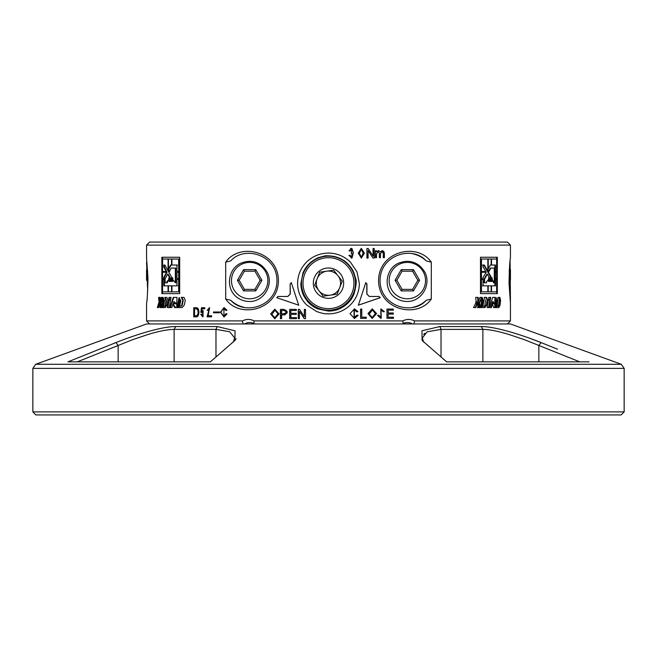 <?xml version="1.0" encoding="UTF-8"?>
<svg xmlns="http://www.w3.org/2000/svg" width="657" height="657" viewBox="0 0 657 657"><rect width="100%" height="100%" fill="white"/><g stroke="black" fill="none" stroke-linecap="round" stroke-linejoin="round"><path stroke-width="0.99" d="M343.644 283.175A15.16 15.16 0 0 0 320.895 270.043A15.16 15.16 0 0 0 320.895 296.307A15.16 15.16 0 0 0 343.644 283.175M328.475 256.189A26.986 26.986 0 0 1 351.848 296.668A26.986 26.986 0 0 1 305.103 296.668A26.986 26.986 0 0 1 328.475 256.189A26.986 26.986 0 0 1 351.848 296.668A26.986 26.986 0 0 1 305.103 296.668A26.986 26.986 0 0 1 328.475 256.189M341.492 283.175L342.289 281.196L333.641 270.183L319.696 272.179L314.67 285.154L323.145 296.192L337.09 294.196L341.492 283.175M323.145 296.192L329.83 295.239A12.13 12.13 0 0 1 319.13 290.961L323.145 296.192M314.67 285.154L318.522 290.18A12.13 12.13 0 0 1 317.002 279.143L314.67 285.154M319.696 272.179L317.265 278.469A12.13 12.13 0 0 1 337.772 275.439L333.641 270.183L319.696 272.179M342.289 281.196L338.183 275.965A12.13 12.13 0 0 1 339.866 287.24L342.289 281.196M337.09 294.196L339.521 288.119A12.13 12.13 0 0 1 330.496 295.141L337.09 294.196M337.772 275.439A12.13 12.13 0 0 1 338.183 275.965M339.866 287.24A12.13 12.13 0 0 1 339.521 288.119M330.496 295.141A12.13 12.13 0 0 1 329.83 295.239M319.13 290.961A12.13 12.13 0 0 1 318.522 290.18M317.002 279.143A12.13 12.13 0 0 1 317.265 278.469M236.619 297.038A21.229 21.229 0 0 0 250.572 301.489C265.904 300.791 275.357 280.711 264.878 268.992A18.954 18.954 0 0 0 243.821 262.258C228.455 265.724 224.472 287.626 236.619 297.038M239.156 280.284L244.404 271.193L254.916 271.193L260.164 280.284L254.916 289.384L244.404 289.384L239.156 280.284L237.407 280.284L243.533 290.903L255.787 290.903L254.916 289.384M244.404 289.384L243.533 290.903M255.787 290.903L261.913 280.284L260.164 280.284M261.913 280.284L255.787 269.674L254.916 271.193M244.404 271.193L243.533 269.674L237.407 280.284M510.44 280.284L510.44 269.674L509.257 271.152L510.44 269.674M509.241 271.456L510.44 301.514L510.119 262.743M146.56 280.284L146.56 269.674M147.685 291.043L146.56 262.258M147.324 280.284L147.997 280.284L147.324 280.284M146.996 270.733L147.743 271.152L146.996 270.733M394.299 297.038A21.229 21.229 0 0 0 408.252 301.489C423.584 300.791 433.037 280.711 422.558 268.992A18.954 18.954 0 0 0 401.501 262.258C386.135 265.724 382.152 287.626 394.299 297.038M396.836 280.284L402.084 271.193L412.596 271.193L417.844 280.284L412.596 289.384L402.084 289.384L396.836 280.284L395.087 280.284L401.213 290.903L413.467 290.903L412.596 289.384M402.084 289.384L401.213 290.903M413.467 290.903L419.593 280.284L417.844 280.284M419.593 280.284L413.467 269.674L412.596 271.193M402.084 271.193L401.213 269.674L395.087 280.284M624.15 411.89L621.12 414.92L35.88 414.92L32.85 411.89L624.15 411.89L624.15 368.372L32.85 368.372L32.85 411.89M621.3 364.298L35.7 364.298L146.56 323.95L510.44 323.95L621.3 364.298L624.15 368.372M234.91 340.433L236.118 338.782M67.95 361.859L115.911 342.593L67.95 361.859L210.363 361.859L234.886 340.466L235.066 330.824L217.155 326.537L215.972 329.387L174.121 329.387C167.494 329.486 158.813 331.185 148.088 334.462L132.763 339.628L77.271 361.859M589.05 361.859L446.637 361.859L422.09 340.433L421.958 330.8L439.845 326.537L481.269 326.537C495.091 326.488 521.403 334.684 541.089 342.593L557.53 349.204M118.145 361.859L118.145 345.442L115.911 342.593C135.605 334.692 161.836 326.488 175.731 326.537L217.155 326.537M579.729 361.859L538.855 345.442L541.089 342.593L530.035 338.388M423.617 334.454L424.849 333.247M233.334 342.059L234.672 337.977L229.63 331.728L215.972 329.387L215.972 357.022M538.855 361.859L538.855 345.442L524.204 339.62L508.879 334.454C497.489 331.054 488.824 329.362 482.879 329.387L441.028 329.387L427.149 331.818L422.328 337.977L423.634 342.026M328.5 313.882L328.5 313.882C326.307 313.537 326.143 314.736 316.682 311.558L306.671 305.012C300.791 299.025 297.761 291.864 297.596 283.52C297.695 275.234 300.701 268.056 306.614 262.012C312.617 256.263 319.811 253.29 328.188 253.076C336.548 253.076 343.923 256.041 350.304 261.971L356.973 271.826L359.363 283.446C359.239 291.757 356.234 298.919 350.337 304.955C344.293 310.769 337.008 313.75 328.5 313.882M328.5 320.92L402.749 320.92C406.724 318.941 410.674 318.941 414.583 320.912L510.44 320.92L510.44 303.238L509.019 283.11C509.38 268.089 509.857 259.696 510.44 257.938L510.44 245.11L146.56 245.11L146.56 257.938L147.981 278.075C147.62 293.096 147.143 301.481 146.56 303.247L146.56 320.92L242.417 320.92C246.326 318.941 250.268 318.941 254.251 320.912L328.5 320.92M160.078 302.869L159.856 301.957L158.969 301.957L158.633 297.391L160.251 297.391L160.357 301.686L161.474 297.391L163.084 297.391L161.277 302.869L160.078 302.869M167.231 304.593L167.921 300.348L166.935 297.391L164.743 297.391L165.958 301.013L165.277 305.431L164.784 306.228L163.7 306.228L164.529 300.684L164.119 299.773L162.977 307.583L165.326 307.583L167.231 304.593M358.262 253.167L361.301 248.321L364.389 253.167L361.35 258.086L358.262 253.167M171.075 297.391L169.038 297.391L168.734 299.231L170.754 299.231L171.075 297.391M170.615 300.019L168.603 300.019L167.363 307.583L169.325 307.583L170.615 300.019M158.739 302.893L157.36 307.583L158.748 307.583L159.791 302.893L158.739 302.893M291.322 282.682L290.131 283.898L290.131 294.049L287.766 296.471L277.936 296.471L276.769 297.687L298.697 305.193L291.322 282.682M281.615 314.892L281.615 318.67L280.432 318.67L280.432 309.381L283.791 309.381C288.382 311.262 288.382 313.102 283.791 314.892L281.615 314.892M173.785 301.76L174.778 302.984L176.807 302.984L176.988 297.391L173.276 297.391L169.884 307.583L171.797 307.583L172.963 304.142L174.573 307.583L176.659 307.583L176.782 303.821L173.07 303.821L173.785 301.76L174.384 301.67M358.18 315.393L356.956 315.081L354.353 317.479L354.353 309.882L356.817 311.886L358.008 311.599L354.435 308.856L350.041 313.66L354.443 318.514L358.18 315.393L356.858 315.081M393.494 317.241L393.494 318.341L386.981 318.341L386.981 309.053L393.297 309.053L393.297 310.153L388.139 310.153L388.139 312.995L393.297 312.995L393.297 314.079L388.139 314.079L388.139 317.241L393.494 317.241M299.436 311.369L299.436 318.67L298.278 318.67L298.278 309.381L299.518 309.381L304.339 316.674L304.339 309.381L305.513 309.381L305.513 318.67L304.273 318.67L299.436 311.369L304.347 318.67M367.969 313.561L372.256 308.889L376.584 313.561L372.215 318.497L367.969 313.561M379.13 296.471L369.3 296.471L366.935 294.049L366.935 283.898L365.752 282.682L358.377 305.193L380.296 297.687L378.958 296.471L380.296 297.687M368.092 250.572L368.092 258.086L366.91 258.086L366.91 248.527L368.175 248.527L373.053 256.025L373.053 248.527L374.227 248.527L374.227 258.086L372.979 258.086L368.092 250.572L367.961 258.086M161.318 303.772L161.581 307.583L160.949 307.583L160.686 303.772L161.318 303.772M510.119 260.591L509.282 270.676M426.245 300.265L431.312 299.009L431.321 262.159L426.245 260.903C412.514 245.217 380.083 254.85 380.05 280.514C379.902 306.219 412.53 316.033 426.245 300.274A27.29 27.29 0 0 1 413.179 307.246M431.312 299.017C417.335 319.253 378.719 309.932 378.572 280.621C378.637 251.253 417.384 241.916 431.321 262.159M230.755 300.274C244.486 315.968 276.917 306.334 276.95 280.67C277.098 254.957 244.47 245.143 230.755 260.911L225.688 262.168L225.68 299.017L230.755 300.274A27.29 27.29 0 0 0 243.804 307.246M225.688 262.168C239.665 241.924 278.281 251.245 278.428 280.555C278.363 309.923 239.616 319.261 225.68 299.017M227.084 313.947L223.996 316.994L220.489 312.247L224.029 307.558L226.936 310.227L225.959 310.515L223.938 308.601L223.93 315.984L226.074 313.644L227.084 313.947M270.643 313.882L274.84 309.217L279.126 313.882L274.79 318.826L270.643 313.882L274.93 309.217M219.348 311.993L219.348 312.798L213.509 312.798L213.509 311.993L219.348 311.993M179.681 257.24L179.681 293.63L161.852 293.63L161.852 257.24L179.681 257.24M384.378 311.673L383.253 311.755L380.855 309.964L381.044 318.522L377.57 315.36L378.678 315.261L381.241 317.421L380.953 308.889L384.378 311.673L383.072 311.755M184.256 305.094L185.266 300.348L183.976 297.391L181.192 297.391L182.786 300.118L181.743 305.16L180.921 306.162L179.657 306.162L180.732 300.791L180.182 299.822L178.638 307.583L182.145 307.583L184.256 305.094M178.975 297.711L177.053 307.583L177.916 307.583L179.632 298.869L178.975 297.711M160.349 303.772L160.612 307.583L160.111 307.583L159.856 303.772L160.349 303.772M296.463 317.569L296.463 318.67L289.671 318.67L289.671 309.381L296.258 309.381L296.258 310.482L290.87 310.482L290.87 313.315L296.258 313.315L296.258 314.407L290.87 314.407L290.87 317.569L296.463 317.569M349.031 250.793L351.84 248.297L353.359 252.731L351.988 258.094L348.916 255.392L350.091 255.228L351.84 257.092L352.029 253.298L351.216 253.38L351.93 249.299L350.197 251.007L349.031 250.793M202.118 308.774L204.762 308.774L204.762 307.731L201.477 307.731L200.853 312.379L202.775 311.615L202.816 315.91L201.543 314.194L200.705 314.301L202.808 316.83L202.98 310.646L201.773 311.213L202.118 308.774M196.41 307.747L195.967 307.747C199.95 306.901 199.827 317.717 195.967 316.838L193.741 316.838L193.741 307.747L196.147 307.739M211.587 315.754L208.203 315.754L209.476 307.69L207.201 310.318L208.055 310.441L209.304 308.675L207.045 316.822L211.587 316.822L211.587 315.754M366.269 317.241L366.269 318.341L360.57 318.341L360.57 309.053L361.777 309.053L361.777 317.241L366.269 317.241M376.518 254.087L376.518 257.684L375.385 257.684L375.385 250.769L376.395 250.769L376.395 251.73L378.498 250.604L380.296 251.82L382.358 250.58L384.378 252.937L384.378 257.684L383.269 257.684L383.269 253.323L382.087 251.623L380.469 253.659L380.469 257.684L379.352 257.684L379.352 253.167L378.161 251.606L376.354 254.087L376.354 257.684M163.24 297.761L161.844 307.583L162.427 307.583L163.7 298.804L163.24 297.761M479.75 303.772L480.119 307.583L479.216 307.583L478.838 303.772L479.75 303.772M500.059 305.094L500.593 300.348L499.903 297.391L498.277 297.391L499.23 300.118L498.622 305.16L498.113 306.162L497.316 306.162L497.653 299.822L496.643 307.583L498.852 307.583L500.059 305.094L499.484 305.094L500.026 300.348L499.328 297.391M492.504 301.76L493.842 302.984L495.37 302.984L495.493 297.391L492.635 297.391L489.629 307.583L491.379 307.583L492.372 304.142L493.678 307.583L495.263 307.583L495.345 303.821L492.471 303.821L493.325 301.555L492.504 301.76L491.921 303.821L492.471 303.821M475.84 302.893L473.5 307.583L475.849 307.583L477.508 302.893L475.84 302.893M490.73 297.391L488.816 297.391L488.512 299.231L490.442 299.231L490.73 297.391L490.196 297.391L489.9 299.231M477.943 302.869L477.606 301.957L476.218 301.957L475.676 297.391L478.206 297.391L478.353 301.686L479.971 297.391L482.131 297.391L479.7 302.869L477.943 302.869M482.328 297.761L480.481 307.583L481.269 307.583L482.903 298.804L482.328 297.761M486.968 304.593L487.691 300.348L486.656 297.391L484.176 297.391L485.58 301.013L484.809 305.431L484.225 306.228L482.911 306.228L483.922 300.684L483.429 299.773L481.992 307.583L484.858 307.583L486.968 304.593L486.443 304.593L487.157 300.348L486.131 297.391M490.319 300.019L488.381 300.019L487.108 307.583L489.095 307.583L490.319 300.019L489.777 300.019L488.562 307.583M478.353 303.772L478.739 307.583L477.992 307.583L477.598 303.772L479.24 303.772L479.618 307.583L478.715 307.583M496.873 297.711L495.542 307.583L496.15 307.583L497.3 298.869L496.873 297.711M497.333 257.24L497.333 293.63L480.489 293.63L480.489 257.24L497.333 257.24M146.56 245.11L149.591 242.08L507.409 242.08L510.44 245.11M231.469 280.588A18.191 18.191 0 0 1 258.759 264.837A18.191 18.191 0 0 1 258.759 296.348A18.191 18.191 0 0 1 231.469 280.588M389.149 280.588A18.191 18.191 0 0 0 416.439 296.348A18.191 18.191 0 0 0 416.439 264.837A18.191 18.191 0 0 0 389.149 280.588M254.686 323.95L253.684 323.375C250.333 322.102 247.311 322.291 244.634 323.95L244.872 323.802M412.128 323.802L412.366 323.95C409.689 322.308 406.675 322.111 403.316 323.375L402.314 323.95M328.5 311.073C334.241 310.547 337.32 310.014 337.747 309.472L339.069 308.962C344.917 306.811 351.249 300.052 351.865 298.13L353.983 294.016C356.25 285.926 356.784 280.695 355.585 278.313L353.959 272.893C351.635 266.767 345.196 260.911 343.233 260.164L339.037 257.987C330.906 255.704 325.658 255.171 323.285 256.378L319.228 257.478C318.062 257.314 314.637 259.482 308.938 263.991L302.976 272.942L300.881 283.52L302.483 292.726C302.696 292.505 302.253 295.239 308.995 303.017L317.931 308.979L328.5 311.073A27.594 27.594 0 0 0 353.983 294.016M353.959 272.893A27.594 27.594 0 0 0 319.228 257.478M317.865 258.004A27.594 27.594 0 0 0 302.976 272.942M300.881 283.479A27.594 27.594 0 0 0 302.483 292.726M306.844 300.61A27.594 27.594 0 0 0 317.931 308.979M413.196 253.93A27.29 27.29 0 0 1 426.245 260.903M242.408 320.912L243.147 323.95M254.251 320.92L253.684 323.367M413.853 323.95L414.583 320.912M402.757 320.912L403.316 323.367M161.507 307.583L161.244 303.772L161.877 303.772M224.062 316.994L220.851 312.223L224.127 307.558M226.279 310.416L223.922 308.601M224.094 315.976L226.394 313.742M374.079 248.527L374.079 258.086M373.053 256.025L368.043 248.527M271.85 314.448L274.963 310.26L278.083 313.882L274.987 317.783L271.85 314.448M274.963 310.26L278.083 313.882M274.872 318.826L270.84 313.882M277.911 313.882L274.807 317.783M369.3 296.471L366.811 294.049L366.811 283.898L365.629 282.682M358.279 305.193L380.124 297.687M213.509 311.993L219.709 311.993M213.895 312.798L213.895 311.993M369.209 314.128L372.388 309.932L375.369 313.561L372.232 317.454L369.078 314.128L372.149 309.94M376.584 313.561L372.141 318.497M372.19 308.889L376.428 313.561M372.232 317.454L369.078 314.128M178.663 272.253L178.663 278.617L176.963 278.617L176.963 272.253L179.164 272.253L179.164 278.617L177.472 278.617M178.663 278.617L179.164 278.617M168.077 259.022L168.077 269.542L169.194 271.497L171.222 268.056L175.337 268.056L175.337 282.789L172.799 279.611L172.43 277.615L172.257 281.426L169.227 281.426L169.063 277.615L168.718 279.611L166.853 281.623L166.853 282.789L165.129 282.789L165.129 278.888L167.666 274.199L169.982 278.256L169.982 280.982L171.461 280.982L171.461 276.827L164.841 265.034L163.823 265.034L163.823 266.972L166.188 271.497L162.575 271.497L162.575 259.022L168.619 259.022M168.077 269.542L168.619 269.542L169.728 271.497M168.619 268.828L168.619 269.542M175.337 268.056L175.846 268.056L175.846 282.789L175.403 282.789M175.337 282.789L175.846 282.789M172.257 277.845L172.775 277.845L172.775 281.426L172.257 281.426M168.857 277.886L169.391 277.886M168.857 278.428L169.391 278.428M168.718 278.683L169.251 278.683M168.718 279.611L169.251 279.611M169.03 279.611L168.118 281.36M166.853 282.789L167.387 282.789L167.387 281.623M167.666 274.199L168.2 274.199L170.508 278.256L170.508 280.982L171.986 280.982M169.982 278.256L170.508 278.256M163.823 266.972L164.373 266.972L166.73 271.497L166.188 271.497M164.373 265.034L164.373 266.972M167.075 272.253L162.575 272.253L162.575 278.617L163.823 278.617L163.823 277.418L164.373 277.418L167.075 272.253L162.575 272.253M163.823 277.418L166.533 272.253M163.823 278.617L164.373 278.617L164.373 277.418M164.373 279.373L162.575 279.373L162.575 291.848L168.077 291.848L168.077 285.836L163.823 285.836L163.823 279.373L164.373 279.373L164.373 285.836M163.823 279.373L162.575 279.373M168.077 285.836L168.619 285.836M168.077 291.848L168.619 291.848M171.559 285.836L168.438 285.836L168.438 291.848L171.559 291.848L171.559 285.836L172.085 285.836M171.559 291.848L172.085 291.848M168.438 268.828L170.631 265.034L171.559 265.034L171.559 259.022L168.438 259.022L168.438 268.828L168.972 268.828L171.157 265.034M171.559 259.022L172.085 259.022M171.559 265.034L172.085 265.034M178.663 279.373L176.963 279.373L176.963 285.836L171.945 285.836L171.945 291.848L178.663 291.848L178.663 279.373L179.164 279.373L179.164 291.848L178.663 291.848M177.472 285.836L172.463 285.836M178.663 259.022L178.663 271.497L176.963 271.497L176.963 265.034L171.945 265.034L171.945 259.022L179.164 259.022L179.164 271.497L177.472 271.497M178.663 271.497L179.164 271.497M177.472 265.034L172.463 265.034M162.41 293.63L162.41 257.24M304.339 309.381L305.587 309.381M304.339 316.674L304.421 309.381M298.278 309.381L299.617 309.381M298.377 318.67L298.377 309.381M380.805 309.973L380.961 318.514M378.514 315.27L381.076 317.413M380.888 308.889L384.189 311.673M393.28 317.241L393.28 318.341M388.139 317.241L388.139 314.079M393.075 312.995L393.075 314.079M388.139 312.995L388.139 310.153M393.075 309.053L393.075 310.153M182.786 300.118L183.27 300.118L182.235 305.16L181.414 306.162M181.677 297.391L183.27 300.118M180.675 299.822L179.131 307.583M358.008 311.599L354.328 308.88M354.361 318.505L358.081 315.393M354.107 317.462L354.033 309.899M356.726 311.886L357.909 311.599M177.053 307.583L178.417 307.583M179.476 297.711L177.554 307.583M172.963 304.142L175.082 306.696L175.082 307.583M174.573 306.696L175.082 306.696M174.778 302.984L175.296 302.984L174.294 301.76M169.884 307.583L170.409 307.583L173.793 297.391M283.791 310.482C286.723 311.549 286.723 312.658 283.791 313.791L281.615 313.791L281.615 310.482L284.136 310.474M281.771 310.482L283.939 310.482C286.854 311.566 286.854 312.666 283.939 313.791L281.771 313.791M285.039 314.834L284.12 314.892M280.432 309.381L283.939 309.381M280.588 318.67L280.588 309.381M290.994 313.315L296.364 313.315M296.364 310.482L290.994 310.482M289.671 309.381L296.364 309.381M289.803 318.67L289.803 309.381M290.131 283.898L290.263 294.049L287.897 296.471M291.445 282.682L290.263 283.898M276.769 297.687L298.795 305.193M278.108 296.471L276.942 297.687M353.359 252.731L351.856 258.061L351.109 257.987M350.46 248.625L351.774 248.313L353.269 252.731M351.897 249.299L350.132 250.99M350.017 255.236L351.815 257.084M351.996 253.298L351.216 253.372M157.36 307.583L157.935 307.583L159.306 302.893M201.773 311.213L203.235 310.671M200.853 312.379L202.028 312.51M201.904 307.731L201.28 312.379M203.021 311.615L203.029 315.886M200.705 314.301L203.013 316.822M201.97 314.194L201.132 314.301M169.136 300.019L167.905 307.583M195.967 315.762L194.546 315.762L194.546 308.815L195.967 308.815C198.734 308.248 198.808 316.304 196.008 315.762M194.998 308.815L196.41 308.815C199.194 311.098 199.211 313.422 196.451 315.762M194.193 316.838L194.193 307.747M169.572 297.391L169.26 299.231M207.201 310.318L208.458 310.441M209.673 307.698L207.604 310.318M209.493 308.691L207.448 316.822M359.453 253.167L361.334 249.299L363.214 253.167L361.334 257.117L359.346 253.167L361.334 249.299M364.389 253.167L361.284 258.078M361.243 248.321L364.274 253.167M361.334 257.117L359.346 253.167M366.138 317.241L366.138 318.341M361.777 317.241L361.662 309.053M165.285 297.391L166.5 301.013L165.819 305.431L164.784 306.228L165.334 306.228M163.724 306.228L163.527 307.583M378.276 251.615L376.354 254.087M382.037 251.623L380.296 253.659L380.296 257.684M384.378 252.937L384.197 257.684M382.177 250.588L383.811 251.376L384.197 252.92M380.296 251.82L378.407 250.604M376.395 251.73L376.239 250.769M158.969 301.957L159.536 301.957L159.199 297.391M160.645 302.869L160.423 301.957M160.357 301.686L160.916 301.686L162.033 297.391M161.844 307.583L162.985 307.583M163.659 298.713L162.402 307.583M480.76 307.583L482.386 298.804L481.819 297.761M482.903 298.804L482.386 298.804M477.113 301.957L475.725 301.957M481.614 297.391L479.191 302.869M477.705 297.391L477.861 301.686L478.353 301.686M479.7 302.261L479.191 302.261M484.34 307.583L486.443 304.593M482.911 306.228L482.394 306.228L483.404 300.684L482.911 299.773M483.922 300.684L483.404 300.684M475.356 307.583L477.007 302.893L477.508 302.893M477.105 303.772L477.853 303.772L478.239 307.583L477.491 307.583M490.836 307.583L491.83 304.142L492.372 304.142M494.705 307.583L494.787 303.821L495.345 303.821M494.811 302.984L494.943 297.391L495.493 297.391M495.592 307.583L496.725 298.828M497.3 298.869L496.741 298.869M498.285 307.583L499.484 305.094M497.998 300.791L497.431 300.791M497.316 306.162L496.749 306.162M490.861 268.056L494.269 268.056L494.269 282.789L492.241 279.611L491.921 277.615L491.773 281.426L488.997 281.426L488.841 277.615L488.496 279.611L486.566 281.623L486.566 282.789L484.636 282.789L484.636 278.888L487.428 274.199L489.728 278.256L489.728 280.982L491.083 280.982L491.083 276.827L484.299 265.034L483.059 265.034L483.059 266.972L485.835 271.497L481.466 271.497L481.466 259.022L487.855 259.022L487.855 269.542L488.972 271.497L490.861 268.056L490.327 268.056L488.438 271.497M481.466 259.022L480.957 259.022L480.957 271.497L481.466 271.497M485.835 271.497L480.957 271.497M484.299 265.034L482.55 265.034M491.083 276.827L490.541 276.827L483.774 265.034M489.186 280.982L490.541 280.982L490.541 276.827M487.428 274.199L486.903 274.199L484.119 278.888L484.636 278.888M484.636 282.789L484.119 282.789L484.119 278.888M488.997 277.845L488.463 277.845M488.997 281.426L488.463 281.426L488.463 279.611M492.109 277.886L491.559 277.886M492.109 278.428L491.559 278.428M492.241 278.683L491.691 278.683M492.241 279.611L491.691 279.611M492.438 279.611L491.888 279.611L492.717 281.36L493.267 281.36M493.588 281.623L493.037 281.36M493.933 282.789L493.382 282.789L493.382 281.623M481.466 278.617L483.059 278.617L483.059 277.418L486.221 272.253L481.466 272.253L481.466 278.617L480.957 278.617L482.55 278.617M481.466 272.253L480.957 272.253L480.957 278.617M481.466 279.373L481.466 291.848L480.957 291.848L480.957 279.373L483.059 279.373L483.059 285.836L487.855 285.836L487.855 291.848L481.466 291.848M487.322 285.836L482.55 285.836M496.766 257.24L496.766 293.63M488.217 291.848L491.165 291.848L491.165 285.836L488.217 285.836L488.217 291.848L487.683 291.848M488.217 285.836L487.683 285.836M488.217 268.828L490.336 265.034L491.165 265.034L491.165 259.022L488.217 259.022L488.217 268.828L487.683 268.828M488.217 259.022L487.683 259.022M491.502 291.848L496.659 291.848L496.659 279.373L495.477 279.373L495.477 285.836L491.502 285.836L491.502 291.848L490.96 291.848M491.502 285.836L490.96 285.836M496.659 279.373L494.918 279.373L494.918 285.836M495.477 279.373L494.918 279.373M495.477 271.497L495.477 265.034L491.502 265.034L491.502 259.022L496.659 259.022L496.659 271.497L494.918 271.497L494.918 265.034M491.502 259.022L490.96 259.022M491.502 265.034L490.96 265.034M494.918 278.617L494.918 272.253L496.659 272.253L496.659 278.617L494.918 278.617M495.477 278.617L495.477 272.253L496.659 272.253M495.477 272.253L494.918 272.253M328.475 257.708A25.475 25.475 0 0 0 306.417 295.913A25.475 25.475 0 0 0 350.534 295.913A25.475 25.475 0 0 0 328.475 257.708M255.787 269.674L243.533 269.674M413.467 269.674L401.213 269.674M174.121 361.859L174.121 329.387L175.731 326.537M481.269 326.537L482.879 329.387L482.879 361.859M441.028 357.022L441.028 329.387L439.845 326.537M181.743 305.16L182.235 305.16M165.769 299.403L166.311 299.403M165.958 301.013L166.5 301.013M165.277 305.431L165.819 305.431M487.691 300.348L487.157 300.348M500.593 300.348L500.026 300.348M35.7 364.298L32.85 368.372M149.591 323.95L146.56 320.92M507.409 323.95L510.44 320.92M202.775 311.615L203.194 311.615M202.816 315.91L203.235 315.91"/></g></svg>
